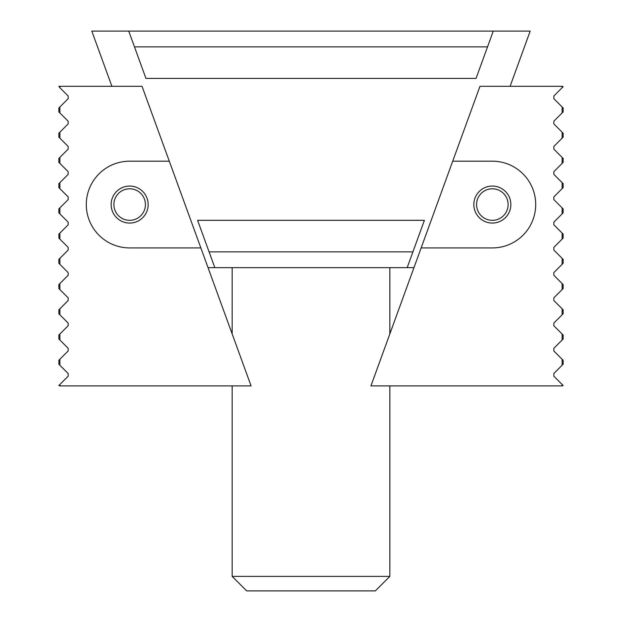 <?xml version="1.0" encoding="UTF-8"?>
<svg xmlns="http://www.w3.org/2000/svg" width="622" height="622" viewBox="0 0 622 622"><rect width="100%" height="100%" fill="white"/><g stroke="black" fill="none" stroke-linecap="round" stroke-linejoin="round"><path stroke-width="0.93" d="M208.036 267.639L214.823 267.639L197.602 220.328L424.398 220.328L407.177 267.639L413.964 267.639M476.055 78.411L487.531 46.868L476.055 78.411L145.945 78.411L134.469 46.868L145.945 78.411M510.102 86.295L530.193 31.1L91.807 31.1L111.898 86.295M412.922 251.863L209.078 251.863M128.731 31.1L134.469 46.868L487.531 46.868L493.269 31.1M214.823 267.639L407.177 267.639M562.125 365.246L562.125 359.252L563.143 360.278L563.143 364.22L553.844 373.527L553.844 376.201L553.844 373.527L553.844 376.201L553.844 373.527L553.844 376.201L553.844 373.527L553.844 376.201L553.844 373.527L553.844 376.201L553.844 373.527L553.844 376.201L553.844 373.527L553.844 376.201L563.143 385.508L562.125 385.904L562.125 384.482M562.125 340.016L562.125 334.022L563.143 335.048L563.143 338.99L553.844 348.297L553.844 350.971L553.844 348.297L553.844 350.971L553.844 348.297L553.844 350.971L553.844 348.297L553.844 350.971L553.844 348.297L553.844 350.971L553.844 348.297L553.844 350.971L553.844 348.297L553.844 350.971L562.125 359.252M562.125 314.786L562.125 308.792L563.143 309.818L563.143 313.76L553.844 323.067L553.844 325.741L553.844 323.067L553.844 325.741L553.844 323.067L553.844 325.741L553.844 323.067L553.844 325.741L553.844 323.067L553.844 325.741L553.844 323.067L553.844 325.741L553.844 323.067L553.844 325.741L562.125 334.022M562.125 289.557L562.125 283.562L563.143 284.588L563.143 288.53L553.844 297.829L553.844 300.512L553.844 297.829L553.844 300.512L553.844 297.829L553.844 300.512L553.844 297.829L553.844 300.512L553.844 297.829L553.844 300.512L553.844 297.829L553.844 300.512L553.844 297.829L553.844 300.512L562.125 308.792M562.125 264.327L562.125 258.332L563.143 259.358L563.143 263.3L553.844 272.599L553.844 275.282L553.844 272.599L553.844 275.282L553.844 272.599L553.844 275.282L553.844 272.599L553.844 275.282L553.844 272.599L553.844 275.282L553.844 272.599L553.844 275.282L553.844 272.599L553.844 275.282L562.125 283.562M562.125 239.097L562.125 233.102L563.143 234.129L563.143 238.07L553.844 247.369L553.844 250.052L553.844 247.369L553.844 250.052L553.844 247.369L553.844 250.052L553.844 247.369L553.844 250.052L553.844 247.369L553.844 250.052L553.844 247.369L553.844 250.052L553.844 247.369L553.844 250.052L562.125 258.332M562.125 213.859L562.125 207.872L563.143 208.899L563.143 212.841L553.844 222.14L553.844 224.822L553.844 222.14L553.844 224.822L553.844 222.14L553.844 224.822L553.844 222.14L553.844 224.822L553.844 222.14L553.844 224.822L553.844 222.14L553.844 224.822L553.844 222.14L553.844 224.822L562.125 233.102M562.125 188.629L562.125 182.643L563.143 183.669L563.143 187.611L553.844 196.91L553.844 199.592L553.844 196.91L553.844 199.592L553.844 196.91L553.844 199.592L553.844 196.91L553.844 199.592L553.844 196.91L553.844 199.592L553.844 196.91L553.844 199.592L553.844 196.91L553.844 199.592L562.125 207.872M562.125 163.399L562.125 157.413L563.143 158.431L563.143 162.381L553.844 171.68L553.844 174.362L553.844 171.68L553.844 174.362L553.844 171.68L553.844 174.362L553.844 171.68L553.844 174.362L553.844 171.68L553.844 174.362L553.844 171.68L553.844 174.362L553.844 171.68L553.844 174.362L562.125 182.643M562.125 138.17L562.125 132.183L563.143 133.201L563.143 137.143L553.844 146.45L553.844 149.132L553.844 146.45L553.844 149.132L553.844 146.45L553.844 149.132L553.844 146.45L553.844 149.132L553.844 146.45L553.844 149.132L553.844 146.45L553.844 149.132L553.844 146.45L553.844 149.132L562.125 157.413M562.125 112.94L562.125 106.945L563.143 107.971L563.143 111.913L553.844 121.22L553.844 123.902L553.844 121.22L553.844 123.902L553.844 121.22L553.844 123.902L553.844 121.22L553.844 123.902L553.844 121.22L553.844 123.902L553.844 121.22L553.844 123.902L553.844 121.22L553.844 123.902L562.125 132.183M562.125 87.71L562.125 86.295L563.143 86.683L553.844 95.99L553.844 98.673L553.844 95.99L553.844 98.673L553.844 95.99L553.844 98.673L553.844 95.99L553.844 98.673L553.844 95.99L553.844 98.673L553.844 95.99L553.844 98.673L553.844 95.99L553.844 98.673L562.125 106.945M473.84 204.56A18.497 18.497 0 0 1 501.596 188.536A18.497 18.497 0 0 1 501.596 220.585A18.497 18.497 0 0 1 473.84 204.56M421.141 247.921L492.344 247.921A43.361 43.361 0 0 0 535.705 204.56A43.361 43.361 0 0 0 492.344 161.191L452.707 161.191L370.922 385.904L562.125 385.904M452.707 161.191L479.974 86.295L562.125 86.295M508.112 204.56A15.768 15.768 0 0 0 484.46 190.9A15.768 15.768 0 0 0 484.46 218.213A15.768 15.768 0 0 0 508.112 204.56M59.875 132.183L58.857 133.201L58.857 137.143L59.875 138.17L59.875 132.183L68.156 123.902L68.156 121.22L68.156 123.902L68.156 121.22L59.875 112.94L59.875 106.945L68.156 98.673L68.156 95.99L68.156 98.673L68.156 95.99L59.875 87.71L59.875 86.295L58.857 86.295L59.875 87.71M59.875 384.482L58.857 385.508L59.875 385.904L59.875 384.482L68.156 376.201L68.156 373.527L68.156 376.201L68.156 373.527L59.875 365.246L59.875 359.252L58.857 360.278L58.857 364.22L59.875 365.246M59.875 106.945L58.857 107.971L58.857 111.913L59.875 112.94M148.16 204.56A18.497 18.497 0 0 0 120.404 188.536A18.497 18.497 0 0 0 120.404 220.585A18.497 18.497 0 0 0 148.16 204.56M59.875 157.413L58.857 158.431L58.857 162.381L59.875 163.399L59.875 157.413L68.156 149.132L68.156 146.45L68.156 149.132L68.156 146.45L59.875 138.17M59.875 182.643L58.857 183.669L58.857 187.611L59.875 188.629L59.875 182.643L68.156 174.362L68.156 171.68L68.156 174.362L68.156 171.68L59.875 163.399M59.875 207.872L58.857 208.899L58.857 212.841L59.875 213.859L59.875 207.872L68.156 199.592L68.156 196.91L68.156 199.592L68.156 196.91L59.875 188.629M59.875 233.102L58.857 234.129L58.857 238.07L59.875 239.097L59.875 233.102L68.156 224.822L68.156 222.14L68.156 224.822L68.156 222.14L59.875 213.859M59.875 258.332L58.857 259.358L58.857 263.3L59.875 264.327L59.875 258.332L68.156 250.052L68.156 247.369L68.156 250.052L68.156 247.369L59.875 239.097M59.875 283.562L58.857 284.588L58.857 288.53L59.875 289.557L59.875 283.562L68.156 275.282L68.156 272.599L68.156 275.282L68.156 272.599L59.875 264.327M59.875 308.792L58.857 309.818L58.857 313.76L59.875 314.786L59.875 308.792L68.156 300.512L68.156 297.829L68.156 300.512L68.156 297.829L59.875 289.557M59.875 334.022L58.857 335.048L58.857 338.99L59.875 340.016L59.875 334.022L68.156 325.741L68.156 323.067L68.156 325.741L68.156 323.067L59.875 314.786M59.875 359.252L68.156 350.971L68.156 348.297L68.156 350.971L68.156 348.297L59.875 340.016M68.156 376.201L68.156 373.527L68.156 376.201M68.156 98.673L68.156 95.99L68.156 98.673M68.156 123.902L68.156 121.22L68.156 123.902M68.156 149.132L68.156 146.45L68.156 149.132M68.156 174.362L68.156 171.68L68.156 174.362M68.156 199.592L68.156 196.91L68.156 199.592M68.156 224.822L68.156 222.14L68.156 224.822M68.156 250.052L68.156 247.369L68.156 250.052M68.156 275.282L68.156 272.599L68.156 275.282M68.156 300.512L68.156 297.829L68.156 300.512M68.156 325.741L68.156 323.067L68.156 325.741M68.156 350.971L68.156 348.297L68.156 350.971M169.293 161.191L200.859 247.921L129.656 247.921A43.361 43.361 0 0 1 86.295 204.56A43.361 43.361 0 0 1 129.656 161.191L169.293 161.191L142.026 86.295L59.875 86.295M59.875 385.904L251.078 385.904L200.859 247.921M113.888 204.56A15.768 15.768 0 0 0 137.54 218.213A15.768 15.768 0 0 0 137.54 190.9A15.768 15.768 0 0 0 113.888 204.56M232.154 576.392L389.846 576.392L375.338 590.9L246.662 590.9L232.154 576.392L232.154 385.904M389.846 576.392L389.846 385.904M389.846 333.913L389.846 267.639M232.154 333.913L232.154 267.639"/></g></svg>
